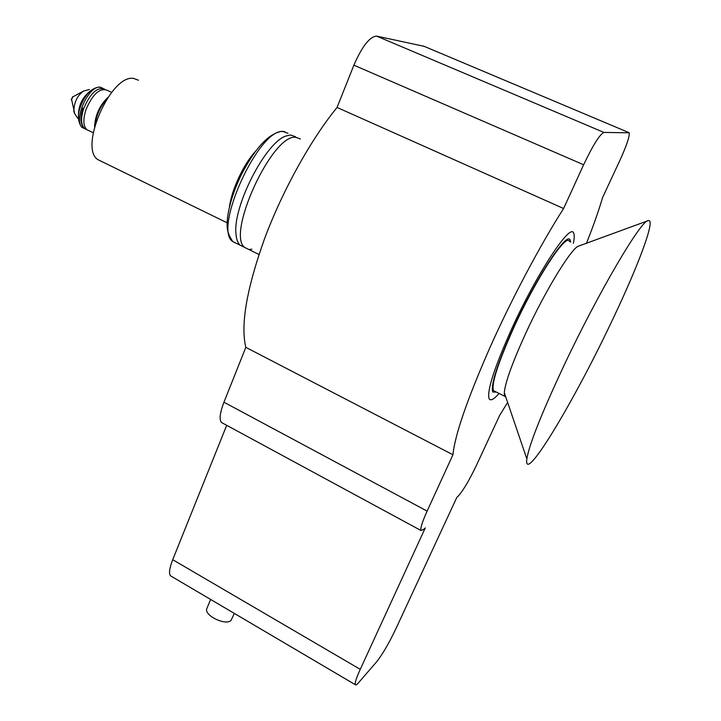 <?xml version="1.0" encoding="UTF-8"?>
<svg xmlns="http://www.w3.org/2000/svg" width="721" height="721" viewBox="0 0 721 721"><rect width="100%" height="100%" fill="white"/><g stroke="black" fill="none" stroke-linecap="round" stroke-linejoin="round"><path stroke-width="1.08" d="M295.466 136.693L290.626 134.98L285.876 136.044C265.517 142.388 232.622 206.9 235.983 233.892C236.389 239.318 237.768 243.085 240.138 245.203L245.05 247.627C225.502 235.866 271.943 133.908 295.655 137.287L300.45 138.982M249.583 249.412L251.863 249.205M207.08 608.01L206.738 608.83C204.223 615.518 225.466 625.828 230.927 620.538L234.361 613.427M88.692 130.573L86.944 129.735C83.221 126.238 82.888 119.578 85.925 109.754C92.567 94.244 99.615 87.746 107.078 90.251L111.629 92.378M229.395 207.161C231.576 189.812 243.581 164.127 255.576 151.221M138.54 80.247L133.601 78.427C110.719 74.047 78.454 148.328 98.02 159.701L101.382 161.351M106.834 98.984C100.363 106.393 96.443 114.999 95.064 124.796M107.943 97.335C99.687 105.347 95.217 115.144 94.541 126.716M83.239 91.216L72.74 96.929L71.631 99.651M72.686 96.668L71.352 99.624M570.69 242.112L570.185 240.156C567.256 230.432 536.361 277.324 513.352 328.046C497.409 363.717 490.541 385.032 492.749 392.008L496.454 392.134M573.384 243.338C574.43 238.182 574.511 234.767 573.637 233.09C570.491 222.419 536.73 273.61 511.559 329.137C494.182 368.043 486.711 391.269 489.135 398.803C490.577 401.137 493.885 399.353 499.076 393.441M647.566 220.878L579.089 245.942C572.573 246.176 545.707 289.698 525.618 333.553C512.433 362.519 505.322 382.211 504.285 392.63L504.682 396.235L505.809 397.1M564.173 365.114C541.687 413.124 529.241 444.397 526.853 458.926C523.013 485.99 571.825 405.175 609.416 326.271C636.616 269.942 656.245 218.869 648.395 220.572C641.78 218.95 598.754 291.762 564.173 365.114M569.491 241.571C566.607 232.027 536.289 278.063 513.712 327.83C498.049 362.852 491.307 383.788 493.47 390.647L495.273 391.548M563.606 208.513L337.058 107.465C310.904 139.432 282.614 190.434 264.67 238.39C246.672 288.715 240.39 325.036 245.825 347.342L452.941 454.762C454.861 435.232 467.1 399.713 489.667 348.198C511.658 298.918 540.579 244.365 563.606 208.513L583.631 164.767C592.986 145.137 599.746 134.358 603.919 132.421L629.163 132.808C629.793 136.224 626.729 145.354 619.979 160.188L602.531 197.68C598.718 210.766 593.365 225.952 586.479 243.238M452.941 454.762L427.12 511.099C422.299 521.833 420.244 528.304 420.965 530.494L423.569 529.556L425.282 527.898L360.257 669.349C356.372 677.929 354.705 683.039 355.282 684.68C355.696 685.383 356.814 684.689 358.634 682.598L376.605 661.842C382.427 654.479 388.763 643.646 395.613 629.361L456.781 497.499L458.232 496.102C463.233 490.478 469.308 480.213 476.446 465.315L499.689 415.341L507.629 402.435M337.058 107.465L353.885 65.169C362.104 46.36 369.675 36.672 376.587 36.095L424.218 46.36M245.825 347.342L223.943 402.219C219.932 412.727 219.103 419.478 221.437 422.461L222.78 423.182M360.257 669.349L172.716 559.703L226.7 425.309M172.716 559.703C169.444 568.139 168.705 573.501 170.489 575.8L171.49 576.385M104.824 89.188C97.335 86.673 90.278 93.162 83.645 108.664C80.608 118.487 80.959 125.148 84.699 128.644L86.457 129.492M288.012 133.286L283.11 131.537C258.875 127.896 212.722 229.575 232.793 241.58L236.236 243.283M103.004 88.341L100.057 87.259C88.178 85.321 72.596 121.732 82.681 127.671L84.438 128.518M89.566 91.594C81.978 97.966 78.274 106.14 78.454 116.126M89.494 89.494L83.591 91.017C77.616 95.307 74.389 101.634 73.921 109.989L74.515 112.873M628.694 132.511L423.434 46.036M603.919 132.421L376.587 36.095M583.631 164.767L353.885 65.169M427.12 511.099L223.943 402.219M206.738 608.83L210.631 599.448M86.944 129.735L84.699 128.644C80.364 124.85 79.761 118.01 82.888 108.123M258.965 254.486L232.793 241.58C225.88 231.225 226.872 225.817 227.647 216.561C229.584 203.746 234.064 189.974 241.075 175.23C255.045 148.175 268.6 133.538 281.731 131.321M98.02 159.701L227.097 222.789M99.02 87.052C90.693 88.341 84.276 95.532 79.77 108.628C75.867 120.353 81.68 128.122 82.681 127.671L93.216 132.754M71.541 99.264L73.921 109.989C73.344 111.584 74.867 114.603 78.481 119.037M71.127 99.543L71.658 99.804M99.543 87.088L101.147 87.439M282.443 131.33L284.885 131.727M504.285 392.63L526.853 458.926M504.682 396.235L493.47 390.647M420.965 530.494L221.437 422.461M355.282 684.68L170.489 575.8"/></g></svg>
